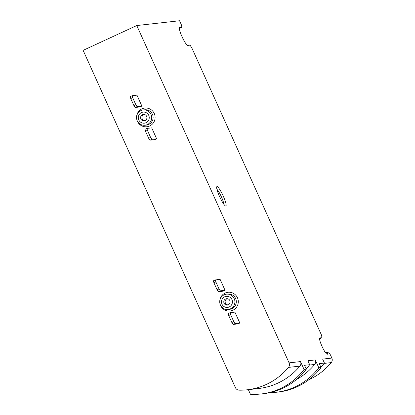 <?xml version="1.0" encoding="UTF-8"?>
<svg xmlns="http://www.w3.org/2000/svg" width="415" height="415" viewBox="0 0 415 415"><rect width="100%" height="100%" fill="white"/><g stroke="black" fill="none" stroke-linecap="round" stroke-linejoin="round"><path stroke-width="0.62" d="M83.13 50.35L235.435 387.672A4.28 4.217 -96.4 0 0 239.222 390.178A64.315 63.339 -96.4 0 0 247.117 389.799A64.315 63.339 -96.4 0 0 288.477 367.4A4.28 4.217 -96.4 0 0 289.079 362.866L136.774 25.543L83.13 50.35M239.823 323.01L234.895 312.106L230.102 312.645L228.188 313.527L228.696 315.519L231.861 322.528L233.111 324.437L237.904 323.897L239.823 323.01L235.025 323.55L233.111 324.437M225.049 290.293L220.126 279.388L215.328 279.923L213.414 280.81L213.922 282.797L217.092 289.81L218.337 291.719L223.135 291.18L225.049 290.293L220.256 290.832L218.337 291.719M156.637 138.776L151.714 127.867L146.915 128.406L145.001 129.293L145.509 131.28L148.679 138.294L149.924 140.197L154.722 139.663L156.637 138.776L151.838 139.31L149.924 140.197M141.863 106.058L136.94 95.149L132.141 95.689L130.227 96.576L130.735 98.563L133.905 105.576L135.15 107.48L139.948 106.94L141.863 106.058L137.069 106.593L135.15 107.48M248.346 389.659L250.421 394.25A64.201 63.225 -96.4 0 0 261.056 393.975A64.201 63.225 -96.4 0 0 304.065 369.443L300.512 361.584A4.28 4.217 -96.4 0 1 299.91 366.118A64.315 63.339 -96.4 0 1 258.555 388.518L247.117 389.799M225.796 206.058A10.702 1.764 -114.8 0 1 225.558 206.016A10.702 1.764 -114.8 0 1 219.8 197.058A10.702 1.764 -114.8 0 1 216.703 186.869A10.702 1.764 -114.8 0 1 222.746 195.029A10.702 1.764 -114.8 0 1 225.796 206.058M136.774 25.543L179.565 20.75L181.236 24.449L181.946 27.234L179.659 27.489A9.846 1.624 65.2 0 0 179.576 27.515A9.846 1.624 65.2 0 0 182.123 36.883A9.846 1.624 65.2 0 0 187.751 45.406L190.039 45.152L191.787 47.818L321.314 334.692L322.082 337.675L319.83 337.929A8.99 1.484 65.2 0 0 319.747 337.95A8.99 1.484 65.2 0 0 322.18 346.727A8.99 1.484 65.2 0 0 327.295 354.265A8.99 1.484 65.2 0 0 327.342 352.226L328.587 352.086L330.459 354.944L331.87 358.072A4.28 4.217 -96.4 0 1 331.263 362.606A64.315 63.339 -96.4 0 1 308.719 379.829M304.065 369.443L306.275 369.194L304.517 365.299L309.683 364.723L307.894 360.754L315.27 359.93L318.819 367.789L321.034 367.545L319.275 363.649L324.437 363.068L322.647 359.105L331.87 358.072M296.393 379.554A64.315 63.339 -96.4 0 0 314.669 364.463A4.28 4.217 -96.4 0 0 315.27 359.93M269.506 392.704A64.201 63.225 -96.4 0 0 275.814 392.32A64.201 63.225 -96.4 0 0 318.819 367.789M275.814 392.32L278.024 392.071A64.201 63.225 -96.4 0 0 321.034 367.545M320.925 367.306A64.201 63.225 -96.4 0 0 324.437 363.068M261.056 393.975L263.271 393.726A64.201 63.225 -96.4 0 0 306.275 369.194M306.171 368.956A64.201 63.225 -96.4 0 0 309.683 364.723M322.082 337.675L319.524 338.858M327.342 352.226L325.713 352.978M181.946 27.234L179.327 28.448M216.91 189.266A8.99 1.484 -114.8 0 1 221.211 196.404A8.99 1.484 -114.8 0 1 223.867 204.31M227.965 304.916A3.211 3.159 83.6 0 1 227.264 298.681M225.63 298.95A3.211 3.159 83.6 0 1 230.092 301.523A3.211 3.159 83.6 0 1 223.903 302.727A3.211 3.159 83.6 0 1 225.63 298.95M224.665 296.808A5.566 5.478 83.6 0 1 232.405 302.411A5.566 5.478 83.6 0 1 223.778 306.4A5.566 5.478 83.6 0 1 224.665 296.808M224.152 294.821A7.703 7.589 83.6 0 1 234.859 300.989A7.703 7.589 83.6 0 1 220.007 303.873A7.703 7.589 83.6 0 1 224.152 294.821M230.102 312.645L230.61 314.632L233.78 321.641L235.025 323.55M233.78 321.641L231.861 322.528M230.61 314.632L228.696 315.519M215.328 279.923L215.841 281.915L219.006 288.923L220.256 290.832M219.006 288.923L217.092 289.81M215.841 281.915L213.922 282.797M144.778 120.682A3.211 3.159 83.6 0 1 144.078 114.447M142.444 114.716A3.211 3.159 83.6 0 1 146.905 117.284A3.211 3.159 83.6 0 1 140.716 118.488A3.211 3.159 83.6 0 1 142.444 114.716M141.479 112.574A5.566 5.478 83.6 0 1 149.218 118.176A5.566 5.478 83.6 0 1 140.592 122.166A5.566 5.478 83.6 0 1 141.479 112.574M140.965 110.587A7.703 7.589 83.6 0 1 151.672 116.75A7.703 7.589 83.6 0 1 136.82 119.639A7.703 7.589 83.6 0 1 140.965 110.587M146.915 128.406L147.429 130.393L150.593 137.407L151.838 139.31M150.593 137.407L148.679 138.294M147.429 130.393L145.509 131.28M132.141 95.689L132.655 97.675L135.819 104.689L137.069 106.593M135.819 104.689L133.905 105.576M132.655 97.675L130.735 98.563M136.561 117.092A9.415 9.275 83.6 0 1 154.468 114.011A9.415 9.275 83.6 0 1 148.7 126.368A9.415 9.275 83.6 0 1 136.857 119.764M219.743 301.326A9.415 9.275 83.6 0 1 237.655 298.245A9.415 9.275 83.6 0 1 231.886 310.607A9.415 9.275 83.6 0 1 220.043 303.998M289.079 362.866L300.512 361.584M309.429 365.05L314.669 364.463M324.188 363.4L331.263 362.606M288.477 367.4L299.91 366.118M226.46 294.178L227.861 294.017A7.703 7.589 83.6 0 1 236.26 300.834A7.703 7.589 83.6 0 1 229.578 309.331L228.177 309.486M143.274 109.939L144.674 109.783A7.703 7.589 83.6 0 1 153.073 116.594A7.703 7.589 83.6 0 1 146.391 125.097L144.991 125.252"/></g></svg>
